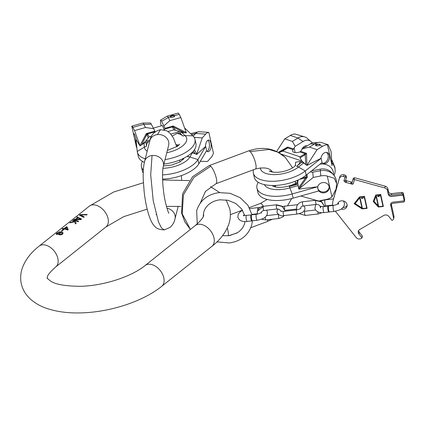 <?xml version="1.0" encoding="UTF-8"?>
<svg xmlns="http://www.w3.org/2000/svg" width="426" height="426" viewBox="0 0 426 426"><rect width="100%" height="100%" fill="white"/><g stroke="black" fill="none" stroke-linecap="round" stroke-linejoin="round"><path stroke-width="0.64" d="M56.951 234.396L58.74 233.97L59.092 234.699A13.307 8.685 51.5 0 1 59.464 234.817L61.754 234.641L62.691 234.06L63.075 233.118L62.51 232.388A13.307 8.685 -128.5 0 0 62.137 232.276L60.535 232.543L60.593 232.037L60.178 231.829A13.307 8.685 -128.5 0 0 59.826 231.808L57.105 232.947L56.232 233.72L56.2 234.236L56.599 234.38A13.307 8.685 51.5 0 1 56.951 234.396M80.136 214.608L79.417 215.178L83.661 217.356L84.199 216.93L80.455 214.826L86.707 214.933L87.245 214.502L80.136 214.608L79.662 215.21M73.682 219.747L80.791 219.64L81.51 219.07L77.266 216.893L76.728 217.319L77.745 217.532L75.956 218.964L73.682 219.747M72.968 220.317L72.431 220.743A13.307 8.685 51.5 0 1 74.273 220.705L74.481 221.312L70.455 222.313L69.742 222.883L74.641 221.797L75.418 223.927L76.132 223.352L75.232 220.838A13.307 8.685 51.5 0 1 78.107 221.781L78.64 221.355A13.307 8.685 -128.5 0 0 72.968 220.317L72.761 220.705M67.713 230.061L68.245 229.635L67.042 226.893A13.307 8.685 -128.5 0 0 66.334 226.824L64.182 228.538A13.307 8.685 -128.5 0 0 62.574 228.597L62.036 229.023A13.307 8.685 51.5 0 1 63.644 228.964L62.744 229.678A13.307 8.685 51.5 0 1 63.458 229.752L64.353 229.039A13.307 8.685 51.5 0 1 67.713 230.061M62.382 230.28L61.131 231.275A13.307 8.685 51.5 0 1 61.727 231.355L62.979 230.359A13.307 8.685 -128.5 0 0 62.382 230.28L62.489 230.748M87 214.699L85.594 214.72M80.631 214.795L80.179 214.8M80.455 214.826L80.541 215.215L84.066 217.031M74.22 219.315L74.108 219.635M75.956 218.964L76.03 219.305M74.683 219.507L74.262 219.507M77.745 217.532L77.82 217.878M77.266 216.893L76.973 217.351M81.382 219.177L77.308 217.084M80.636 219.129L76.515 218.921L78.128 217.633L80.636 219.129L80.711 219.459L79.923 219.47M76.589 219.268L76.515 218.921M78.453 221.504L76.424 221.137M75.248 220.918L74.289 220.743M73.948 220.679L73.011 220.508M75.232 220.838L76.11 223.373M70.455 222.313L70.247 222.707M74.481 221.312L74.587 221.802M71.259 222.404L70.498 222.505M68.213 229.662L67.042 226.893M64.283 229.092L63.644 228.975L63.762 229.507M62.574 228.597L62.366 228.986M64.182 228.538L64.299 229.081M63.554 228.959L62.617 228.789M66.334 226.824L66.424 227.409M64.896 228.629L64.379 229.039M67.18 227.516L66.456 227.383M67.228 229.209A13.307 8.685 -128.5 0 0 64.89 228.608L66.413 227.393L67.324 229.651L66.035 229.412M64.89 228.608L65.013 229.151M60.178 231.829L60.609 232.884M60.833 232.42L60.918 232.798M61.466 232.287L61.557 232.687M62.137 232.276L62.148 232.862M62.51 232.388L62.627 232.915L62.265 232.852M62.963 232.75L63.053 233.171L62.627 232.915M58.74 233.97L58.857 234.497M57.995 232.708L56.221 234.241M60.306 232.404L59.853 232.34M57.047 234.385L56.85 233.805L57.222 233.246L59.379 232.165A13.307 8.685 51.5 0 1 59.731 232.186L59.816 232.766L59.219 233.357L57.398 234.039A13.307 8.685 -128.5 0 0 57.047 234.023L56.85 233.805M59.47 233.895L58.809 234.273M59.933 232.447L60.023 233.187M60.54 232.905L61.818 232.671A13.307 8.685 51.5 0 1 62.063 232.745L62.366 233.831L60.79 234.843M59.693 234.832L59.464 233.757L60.54 232.9M59.065 231.952L59.129 232.234M59.826 231.808L59.944 232.335M59.816 232.766L59.928 233.267M59.576 233.07L59.667 233.491M59.219 233.357L59.358 233.986M58.74 233.624L58.879 234.247M58.144 233.874L58.208 234.162M57.398 234.039L57.467 234.343M57.047 234.023L57.127 234.375M62.26 233.017L61.69 234.066L59.912 234.46A13.307 8.685 -128.5 0 0 59.667 234.38L59.475 234.135M61.69 234.066L61.77 234.428M61.291 234.689L61.206 234.3M60.471 234.444L60.561 234.864M59.912 234.46L60.002 234.864M59.667 234.38L59.768 234.838M62.281 233.443L62.366 233.831M62.052 233.778L62.132 234.14M378.027 196.162L377.59 196.429L378.389 196.679L378.315 196.343L379.736 196.093L379.864 195.561L378.267 196.136L377.926 195.699L378.027 196.162L377.974 195.694M382.947 206.195L378.709 206.679L376.19 195.316L380.429 194.826L382.947 206.195L380.429 194.826M376.19 195.316L380.455 194.725M373.256 201.391L378.453 206.929L383.352 206.37M374.033 201.391L376.073 196.2L378.144 205.774L374.033 201.391L376.046 196.301L378.144 205.774M383.373 206.466L380.711 194.469L375.764 195.039L373.219 201.482L378.426 207.036L383.373 206.466M332.807 205.486A14.516 12.61 14.3 0 1 332.994 200.918A14.516 12.61 14.3 0 1 333.073 200.63L339.298 178.648A3.632 3.152 14.3 0 1 343.654 176.577L345.055 176.966L343.936 180.906L345.166 182.227L352.041 184.128A1.086 0.948 -165.7 0 0 353.346 183.505L354.464 179.564L384.779 187.93A3.632 3.152 14.3 0 1 387.452 190.56L388.267 194.219A2.902 2.524 -165.7 0 0 391.654 196.418L402.959 195.119L404.231 200.864L392.926 202.164A2.902 2.524 -165.7 0 0 390.669 203.974A2.902 2.524 -165.7 0 0 390.658 205.012L393.549 218.053A2.418 2.103 14.3 0 1 393.539 218.916A2.418 2.103 14.3 0 1 392.612 220.114L392.309 220.29A0.362 0.314 14.3 0 1 391.808 220.194L388.832 216.429A3.632 3.152 -165.7 0 0 383.794 215.439L359.672 229.571A3.632 3.152 -165.7 0 0 358.282 231.366A3.632 3.152 -165.7 0 0 358.894 233.965L361.871 237.729A0.362 0.314 14.3 0 1 361.796 238.166L361.211 238.507A3.632 3.152 14.3 0 1 356.179 237.522L335.438 211.307A14.516 12.61 14.3 0 1 335.384 211.232M341.098 209.049A4.84 4.201 -165.7 0 0 343.287 209.246A4.84 4.201 -165.7 0 0 347.041 206.227A4.84 4.201 -165.7 0 0 341.418 200.827A4.84 4.201 -165.7 0 0 337.664 203.841A4.84 4.201 -165.7 0 0 337.61 204.097M367.121 208.335L364.459 196.343L359.512 196.913L354.128 203.681L362.175 208.905L367.121 208.335M351.993 182.946L352.345 181.551A1.086 0.948 14.3 0 1 351.04 182.168L350.683 183.563A1.086 0.948 -165.7 0 0 351.993 182.946L352.85 179.91A1.086 0.948 14.3 0 1 354.16 179.293L354.507 179.389L353.394 183.329A1.086 0.948 14.3 0 1 352.084 183.952L352.041 184.128M350.683 183.563L352.084 183.952M345.577 180.368L345.816 180.986L346.45 181.231L345.608 180.486L351.706 182.168M354.858 177.993L354.512 177.898L354.16 179.293M354.906 177.818L385.221 186.189A3.632 3.152 14.3 0 1 387.894 188.814L388.597 191.977M352.345 181.551L353.207 178.515A1.086 0.948 14.3 0 1 354.512 177.898M332.994 200.918L333.441 199.171A14.516 12.61 14.3 0 1 333.515 198.889L339.74 176.902A3.632 3.152 14.3 0 1 344.096 174.836L345.805 175.491L346.46 177.216M358.649 230.53A3.632 3.152 -165.7 0 0 359.336 232.223L362.313 235.988A0.362 0.314 14.3 0 1 362.377 236.244L361.935 237.99M391.334 204.326L393.991 216.307A2.418 2.103 14.3 0 1 393.981 217.175L393.539 218.916M403.321 193.383L404.7 199.608A1.086 0.948 14.3 0 1 404.695 200.002L404.338 201.391A1.086 0.948 14.3 0 1 403.497 202.073L393.251 203.25A2.902 2.524 -165.7 0 0 390.993 205.06A2.902 2.524 -165.7 0 0 390.983 206.104L390.701 204.842A2.902 2.524 14.3 0 1 390.695 203.884M347.153 205.332A4.84 4.201 14.3 0 1 343.729 207.505A4.84 4.201 14.3 0 1 342.925 207.531M338.074 203.788A4.84 4.201 14.3 0 1 337.994 203M345.166 182.227L346.253 182.014L345.513 180.597L343.936 180.906M345.507 180.619L346.375 177.562L345.449 176.886L345.805 175.491M345.055 176.966L345.449 176.886M404.231 200.864L404.343 201.003A1.086 0.948 14.3 0 1 404.338 201.391M403.001 194.943L391.696 196.242A2.902 2.524 14.3 0 1 388.31 194.043L388.027 192.781A2.902 2.524 -165.7 0 0 391.414 194.98L401.659 193.803A1.086 0.948 14.3 0 1 402.932 194.629L402.959 195.119M388.027 192.781L388.384 191.386A2.902 2.524 -165.7 0 0 391.771 193.585L402.016 192.408A1.086 0.948 14.3 0 1 403.289 193.234L403.401 193.372M391.292 204.395A2.902 2.524 -165.7 0 0 391.34 204.709L390.983 206.104M362.175 208.905L367.095 208.239M354.192 203.601L362.201 208.804M355.13 203.564L359.736 197.701L361.972 208.016L355.13 203.564L359.709 197.802L361.972 208.016M359.938 197.185L364.203 196.594L366.695 208.064L362.457 208.548L359.938 197.185L364.177 196.7L366.695 208.064M363.373 197.462L363.266 197.818L362.015 198.005L361.669 197.568L361.775 198.031L361.339 198.298L362.137 198.553L362.063 198.212L363.484 197.962L363.373 197.462M362.063 198.212L363.293 197.973M361.339 198.298L361.844 198.138M361.775 198.031L361.722 197.563M378.315 196.343L379.545 196.104M377.59 196.429L378.102 196.269M328.696 210.417A3.025 0.602 -96.6 0 1 328.718 205.96L333.43 205.417A3.025 0.602 -96.6 0 0 333.404 209.874A3.025 0.602 -96.6 0 0 334.122 211.424L329.41 211.967A3.025 0.602 -96.6 0 1 328.696 210.417M329.069 211.61A3.025 0.602 -96.6 0 1 328.819 212.036A3.025 0.602 -96.6 0 1 328.105 210.481A3.025 0.602 -96.6 0 1 328.132 206.024A3.025 0.602 -96.6 0 1 328.467 206.381M251.67 219.278A3.025 0.602 -96.6 0 1 251.697 214.821L256.404 214.278A3.025 0.602 -96.6 0 0 256.383 218.735A3.025 0.602 -96.6 0 0 257.096 220.29L252.389 220.828A3.025 0.602 -96.6 0 1 251.67 219.278M252.048 220.471A3.025 0.602 -96.6 0 1 251.798 220.897A3.025 0.602 -96.6 0 1 251.084 219.347A3.025 0.602 -96.6 0 1 251.106 214.89A3.025 0.602 -96.6 0 1 251.446 215.247M322.061 162.519L306.193 175.161A29.516 13.398 167.5 0 1 275.271 185.448A29.516 13.398 167.5 0 1 254.29 177.322L253.358 173.116A29.516 13.398 -12.5 0 0 274.339 181.236A29.516 13.398 -12.5 0 0 305.261 170.948L321.124 158.312L322.061 162.519M279.073 152.726L282.784 151.044L300 156.795L300 157.876L301.954 161.044L305.591 164.431L303.632 162.934L300.303 161.465A19.356 8.786 167.5 0 1 296.613 166.337A6.049 3.946 51.5 0 1 298.466 167.045L303.632 162.934M305.591 164.431L306.917 165.442L321.124 158.312M253.523 169.724A29.516 13.398 -12.5 0 0 253.358 173.116M295.293 165.639L295.628 162.189L300.303 161.465M300 156.795L305.186 153.733L299.824 151.938A5.421 2.46 167.5 0 1 292.609 151.108A5.421 2.46 167.5 0 1 293.104 149.691L287.742 147.902L282.784 151.044M286.911 148.04L287.726 147.029L287.742 147.902L286.384 148.397L287.129 148.386M321.992 162.572A5.804 4.127 108.5 0 0 323.398 163.552A5.804 4.127 108.5 0 0 326.359 163.094A5.804 4.127 -71.5 0 0 329.548 157.38A5.804 4.127 -71.5 0 0 327.083 152.535A5.804 4.127 -71.5 0 0 324.122 152.993A5.804 4.127 108.5 0 0 320.991 158.168M306.906 165.379L306.496 153.301L305.575 154.276L305.186 153.733L306.496 153.301L300.66 151.352L299.824 151.938M322.626 146.256L319.527 145.223L320.304 144.281L316.3 144.142L314.995 143.706A13.547 9.628 -71.5 0 1 317.918 142.492A13.547 9.628 -71.5 0 1 321.902 142.646L328.164 144.733L331.077 151.459L332.078 165.714L327.45 144.84A13.547 9.628 108.5 0 0 322.626 146.256L317.056 149.664L307.098 165.102M326.412 152.396A5.804 4.127 -71.5 0 1 328.212 157.418A5.804 4.127 -71.5 0 1 325.07 162.663A5.804 4.127 -71.5 0 1 322.78 163.259M304.345 154.137A2.418 1.299 58.6 0 1 305.213 154.686L305.575 154.276M300.66 151.352L302.428 148.733L310.485 143.807A34.836 18.723 -121.4 0 0 314.995 143.706L309.425 147.114L302.428 148.733M295.133 152.561L294.121 147.987L293.104 149.691M294.121 147.987L295.197 146.32L303.253 141.389A11.555 8.211 -71.5 0 1 310.336 141.038A11.555 8.211 -71.5 0 1 312.338 142.944M307.109 145.873A5.804 4.127 108.5 0 0 304.361 146.39A5.804 4.127 108.5 0 0 301.613 150M310.336 141.038L308.152 139.227A13.547 9.628 108.5 0 0 304.878 136.954A13.547 9.628 108.5 0 0 297.971 138.019A34.836 18.723 -121.4 0 0 303.253 141.389M276.639 151.475L284.77 138.876L290.34 135.468A13.547 9.628 -71.5 0 1 295.165 134.052L304.878 136.954M295.197 146.32L292.401 141.427L297.971 138.019L290.34 135.468M292.401 141.427L284.77 138.876M317.918 142.492L315.091 142.625A11.555 8.211 108.5 0 0 310.485 143.807M328.158 144.733L327.45 144.84M319.527 145.223A2.418 1.097 167.5 0 1 317.077 145.878A2.418 1.097 167.5 0 1 315.554 145.207A2.418 1.097 167.5 0 1 316.3 144.142M317.056 149.664L309.425 147.114M315.836 145.585A2.418 1.097 167.5 0 1 316.486 144.984A2.418 1.097 167.5 0 1 320.208 144.643M293.136 198.165A29.516 13.398 167.5 0 1 257.879 192.36L256.947 188.148A29.516 13.398 -12.5 0 0 292.204 193.952L293.136 198.165L318.755 190.944L317.69 188.478L317.817 186.737L292.204 193.952L289.866 187.919A21.619 9.814 167.5 0 1 264.365 184.612M258.257 182.275A29.516 13.398 -12.5 0 0 256.947 188.148M298.093 180.012L297.731 182.807L298.759 189.096L317.817 186.737M317.833 186.551A5.804 5.165 -6.1 0 1 322.328 182.663A5.804 5.165 -6.1 0 1 329.218 187.094A5.804 5.165 -6.1 0 1 324.569 192.765A5.804 5.165 -6.1 0 1 318.797 190.912L318.755 190.944M306.161 175.182L306.374 177.152L305.373 177.269L305.495 178.1L299.67 179.25M332.536 173.851A11.555 10.283 173.9 0 0 320.304 169.149L311.571 170.874M310.277 171.907L312.689 172.242L320.277 170.741A13.547 12.056 -6.1 0 1 330.539 172.397A13.547 12.056 -6.1 0 1 336.359 181.082L336.615 183.441M319.793 200.742L326.06 199.501A13.547 12.056 173.9 0 0 331.929 196.934L336.066 189.133L336.625 183.531L334.373 178.318L327.296 176.06A13.547 12.056 173.9 0 0 320.837 175.927L313.248 177.429L298.743 189.032M331.929 196.934L327.296 176.06M300.793 196.003L315.836 200.252M329.154 186.657A5.804 5.165 -6.1 0 1 324.474 191.886A5.804 5.165 -6.1 0 1 317.663 187.951M299.015 188.83L307.322 177.189L306.374 177.152L306.102 177.818L307.322 177.189L307.029 174.49M306.102 177.818L305.495 178.1L298.653 187.69M313.248 177.429L312.689 172.242M319.953 164.202A11.555 10.283 -6.1 0 1 333.51 174.809M334.064 175.475A13.547 12.056 173.9 0 0 335.118 169.505A13.547 12.056 173.9 0 0 332.152 163.115M332.104 160.464L334.863 167.146M192.307 152.29L196.636 154.51L205.689 146.39L206.621 150.602L198.873 163.786A29.516 13.398 167.5 0 1 162.599 179.122M143.227 172.993A29.516 13.398 167.5 0 1 142.385 170.97L141.448 166.763A29.516 13.398 -12.5 0 0 143.354 170.107M142.454 161.406A29.516 13.398 -12.5 0 0 141.448 166.763M162.546 174.878A29.516 13.398 -12.5 0 0 197.941 159.58L198.873 163.786M183.063 159.649L182.211 158.967M194.943 153.791L192.03 152.561M205.689 146.39L197.941 159.58L189.921 157.018A21.619 9.814 167.5 0 1 162.956 168.259M193.239 136.155L195.726 133.439A13.547 6.555 -86.1 0 1 197.802 131.932L192.222 133.274A11.555 5.591 93.9 0 0 190.779 133.812M197.802 131.932A13.547 6.555 -86.1 0 1 199.251 131.703L208.825 132.379A13.547 6.555 93.9 0 0 205.71 134.11L202.243 137.902L196.636 154.51M200.326 161.316L207.467 161.475L210.934 157.684A13.547 6.555 93.9 0 0 213.453 153.254L208.825 132.379M205.492 146.283A5.804 2.812 -86.1 0 1 207.201 140.846A5.804 2.812 -86.1 0 1 208.713 140.106A5.804 2.812 -86.1 0 1 211.126 144.52A5.804 2.812 -86.1 0 1 209.443 150.948A5.804 2.812 -86.1 0 1 207.931 151.688A5.804 2.812 -86.1 0 1 206.53 150.751M207.851 140.314A5.804 2.812 -86.1 0 1 209.464 145.282A5.804 2.812 -86.1 0 1 207.755 150.836A5.804 2.812 -86.1 0 1 207.105 151.363M196.359 154.393L196.626 154.446M202.243 137.902L194.171 137.358M165.027 159.58A29.516 13.398 -12.5 0 0 194.996 139.35A29.516 13.398 -12.5 0 0 192.866 135.782L184.596 127.97M168.025 131.506L173.899 129.85L184.511 132.736L181.79 132.534L177.051 133.46A19.356 8.786 167.5 0 1 182.978 136.054A6.049 5.149 -46.6 0 1 185.113 135.67L181.79 132.534M184.511 132.736L186.354 132.869L186.242 132.534L173.217 125.995L173.52 126.975L172.525 126.889L164.841 129.057A5.421 2.46 167.5 0 1 164.335 129.882M140.063 145.916L134.552 130.585L132.864 127.385A13.547 1.491 -105.7 0 0 131.804 126.133L142.742 123.05A13.547 1.491 74.3 0 1 142.811 123.045A13.547 1.491 74.3 0 1 143.807 124.301A34.836 30.805 152.2 0 0 151.209 124.062L155.202 131.772L147.513 133.94L146.757 134.515L141.57 144.803L140.063 145.916L135.947 139.307L137.252 151.454A29.516 13.398 -12.5 0 0 137.364 152.125A29.516 13.398 -12.5 0 0 145.25 158.823M194.996 139.35L195.928 143.557A29.516 13.398 167.5 0 1 163.882 164.079M144.361 162.359A29.516 13.398 167.5 0 1 138.296 156.331L137.364 152.125M172.269 135.969L177.051 133.46M147.194 151.166A21.619 9.814 167.5 0 1 144.377 147.151A6.049 5.384 -6.1 0 1 146.512 146.331A19.356 8.786 167.5 0 1 148.52 141.501L149.723 141.23M148.52 141.501L143.951 143.195L141.634 144.813L145.58 141.214L149.217 136.805L151.534 136.15M173.899 129.85L172.583 127.353L173.217 125.995L164.851 128.354L164.841 129.057M146.757 134.515L146.299 133.578L147.513 133.94L149.217 136.805M148.386 137.912L146.805 134.914L147.902 134.307M178.079 113.092A13.547 1.491 74.3 0 1 178.089 113.087A13.547 1.491 74.3 0 1 179.154 114.344L180.842 117.539L186.242 132.534M186.05 132.848L186.338 132.805M172.583 127.353A2.418 2.141 -27.8 0 1 173.803 127.31L173.52 126.975M161.172 125.899A11.555 1.273 74.3 0 1 160.65 120.079A11.555 1.273 74.3 0 1 161.576 121.138L164.787 128.029M151.209 124.062A11.555 1.273 -105.7 0 0 150.325 122.986L142.811 123.045M131.804 126.133A13.547 1.491 -105.7 0 0 131.788 126.133L136.416 147.013A13.547 1.491 -105.7 0 0 136.916 148.317M136.442 143.908A5.804 0.639 74.3 0 1 134.43 137.71A5.804 0.639 74.3 0 1 133.902 133.583A5.804 0.639 74.3 0 1 134.355 134.121A5.804 0.639 74.3 0 1 136.134 139.158M153.653 128.684L145.495 127.502L143.807 124.301L132.864 127.385M145.495 127.502L134.552 130.585M140.319 145.735L140.053 145.852M164.069 129.823A5.804 0.639 -105.7 0 0 162.684 126.139A5.804 0.639 -105.7 0 0 162.231 125.601L153.344 128.104M179.154 114.344L174.708 115.595C172.53 114.945 170.986 115.382 170.08 116.9L168.211 117.427A13.547 1.491 -105.7 0 0 167.152 116.17A13.547 1.491 -105.7 0 0 167.093 116.202L160.65 120.079M170.033 116.772L170.08 116.9A2.418 1.097 167.5 0 0 172.78 117.283A2.418 1.097 167.5 0 0 174.756 115.723A2.418 1.097 167.5 0 0 174.708 115.595M180.842 117.539L169.899 120.622L164.021 125.766M161.576 121.138A34.836 30.805 152.2 0 0 168.211 117.427L169.899 120.622M170.315 117.15A2.418 1.097 167.5 0 1 172.344 116.016A2.418 1.097 167.5 0 1 174.66 116.186M57.856 258.428A13.307 8.685 -128.5 0 0 49.81 247.027A13.307 8.685 -128.5 0 0 39.16 246.116L89.338 206.147A13.307 8.685 51.5 0 1 99.993 207.057A13.307 8.685 51.5 0 1 108.034 218.458A13.307 8.685 51.5 0 1 105.92 226.962L55.737 266.932A13.307 8.685 51.5 0 0 57.856 258.428M226.11 199.922L229.731 208.713C230.855 214.108 230.498 219.401 228.661 224.587C225.556 232.836 219.96 240.094 211.876 246.361A13.307 8.685 -128.5 0 0 213.99 237.857A13.307 8.685 -128.5 0 0 205.95 226.456A13.307 8.685 -128.5 0 0 195.294 225.546C200.891 220.572 203.692 217.148 203.687 215.279L203.426 213.863M39.16 246.116C31.071 252.378 25.48 259.636 22.37 267.89C20.539 273.077 20.176 278.37 21.3 283.764C22.573 289.153 25.145 293.812 29.032 297.747C34.08 302.748 40.379 306.427 47.92 308.797C57.398 311.811 68.16 313.185 80.194 312.913C109.232 312.391 142.476 301.832 161.694 286.331A13.307 8.685 51.5 0 0 163.813 277.827A13.307 8.685 -128.5 0 0 155.767 266.42A13.307 8.685 -128.5 0 0 145.117 265.51L195.294 225.546M346.253 182.014L346.45 181.231M384.779 187.93L385.221 186.189M353.207 178.515L352.85 179.91M344.096 174.836L343.654 176.577M339.298 178.648L339.74 176.902M333.515 198.889L333.073 200.63M361.871 237.729L362.313 235.988M358.894 233.965L359.336 232.223M393.549 218.053L393.991 216.307M403.289 193.234L402.932 194.629M404.343 201.003L404.7 199.608M387.894 188.814L387.452 190.56M391.771 193.585L391.414 194.98M401.659 193.803L402.016 192.408M333.505 198.921L325.118 199.885A3.025 0.602 83.4 0 0 325.097 204.342A3.025 0.602 83.4 0 0 325.81 205.896L324.58 206.104M328.819 212.036L324.111 212.579A3.025 0.602 -96.6 0 1 323.393 211.024A3.025 0.602 -96.6 0 1 323.419 206.567L320.336 206.328L320.778 207.084M263.209 206.551L257.341 211.264C258.209 208.447 260.222 206.786 263.375 206.29A2.119 0.421 83.4 0 0 263.209 206.551A2.119 0.421 -96.6 0 0 263.268 208.942A2.119 0.421 -96.6 0 0 263.859 210.497L277.049 208.98A2.119 0.421 83.4 0 1 276.458 207.425A2.119 0.421 83.4 0 1 276.399 205.034A2.119 0.421 -96.6 0 1 276.565 204.773L282.337 206.275L285.329 211.158M285.292 211.163L282.22 206.488L276.399 205.034M265.238 217.042A2.119 0.421 83.4 0 0 265.962 219.965L261.468 219.22M278.471 214.651A2.119 0.421 83.4 0 0 278.583 217.02A2.119 0.421 83.4 0 0 279.152 218.447L265.962 219.965M281.091 211.584L280.846 211.147L283.428 211.376A2.119 0.421 83.4 0 0 283.412 214.496A2.119 0.421 83.4 0 0 283.913 215.583C281.224 216.376 278.908 215.348 276.953 212.505L277.257 210.215L278.125 209.001M300.772 208.628L300.804 208.128C300.08 208.921 298.685 209.496 296.618 209.858A2.119 0.421 83.4 0 0 296.602 212.979A2.119 0.421 83.4 0 0 297.103 214.065L283.913 215.583M284.696 209.033A2.119 0.421 -96.6 0 1 284.76 206.147L297.636 204.666M296.682 209.853L296.677 206.738C297.545 203.921 299.558 202.259 302.71 201.764A2.119 0.421 83.4 0 0 302.545 202.025A2.119 0.421 -96.6 0 0 302.604 204.416A2.119 0.421 -96.6 0 0 303.195 205.971L316.385 204.453A2.119 0.421 83.4 0 1 315.794 202.898A2.119 0.421 83.4 0 1 315.735 200.508A2.119 0.421 -96.6 0 1 315.9 200.247L321.582 201.684L324.639 206.429M303.738 211.211L304.814 211.237A2.119 0.421 83.4 0 0 304.643 211.498A2.119 0.421 83.4 0 0 304.707 213.884A2.119 0.421 83.4 0 0 305.298 215.439L299.169 213.666M324.596 206.434L321.46 201.897L315.735 200.508M317.823 211.828A2.119 0.421 83.4 0 0 318.488 213.921L305.298 215.439M260.057 207.489L258.108 207.595A3.025 0.602 83.4 0 0 257.794 210.039M251.798 220.897L247.085 221.44A3.025 0.602 -96.6 0 1 246.372 219.885A3.025 0.602 -96.6 0 1 246.398 215.428L243.315 215.189L243.752 215.945M249.37 207.574L260.254 203.516A9.676 2.535 69.5 0 1 261.766 204.166A9.676 2.535 69.5 0 1 263.412 206.285M285.218 157.263L277.885 152.21L269.184 149.478L250.105 151.555A9.676 2.535 -110.5 0 0 248.587 150.905C262.512 146.113 274.722 148.232 285.218 157.263L292.614 167.855M209.209 165.592L192.616 176.684L182.541 193.915L181.598 213.122L184.857 221.957L190.427 229.417L182.195 213.799L183.452 194.82L193.873 177.45L210.726 166.241A9.676 2.535 -110.5 0 0 209.209 165.592L248.587 150.905M210.726 166.241A9.676 2.535 69.5 0 1 215.716 175.997A9.676 2.535 69.5 0 1 215.971 183.723L255.35 169.042A9.676 2.535 -110.5 0 0 255.094 161.31A9.676 2.535 -110.5 0 0 250.105 151.555M227.223 228.096A9.676 2.535 69.5 0 1 228.139 235.796M267.001 214.768A9.676 2.535 69.5 0 1 267.203 215.561M267.762 219.757A9.676 2.535 69.5 0 1 267.017 221.653L250.807 227.697M260.35 167.844A21.619 9.814 167.5 0 0 274.999 174.607A21.619 9.814 167.5 0 0 298.466 167.045L305.261 170.948L306.193 175.161M281.384 154.169L301.954 161.044M281.171 151.587L286.384 148.397L278.892 152.625M305.708 164.409L305.213 154.686L300 157.876M293.562 148.978L287.726 147.029L278.338 152.322M296.613 166.337L302.013 162.034M297.763 183.052A19.356 8.786 167.5 0 1 289.286 186.599A6.049 0.666 74.3 0 1 289.866 187.919L298.184 185.576M289.286 186.599L297.944 184.16M305.373 177.269L302.146 177.908M320.304 169.149A34.836 1.571 -101.2 0 1 320.277 170.741L320.837 175.927M164.335 229.886C159.457 229.694 156.273 228.512 154.787 226.339C152.37 224.252 150.085 219.518 147.944 212.137C146.294 206.163 145.042 199.448 144.174 191.993L143.258 179.788C142.976 172.466 143.413 166.38 144.558 161.534L149.877 140.617A9.676 8.403 14.3 0 1 157.391 134.584A9.676 8.403 14.3 0 1 168.637 145.388L163.318 166.305A9.676 8.403 -165.7 0 0 152.071 155.501L150.703 174.735L153.195 200.566L158.493 221.994L161.507 228.006L164.335 229.886L170.15 227.377C172.86 224.726 174.468 221.909 174.98 218.916A9.676 8.403 -165.7 0 0 166.96 208.234M157.391 134.584L160.527 129.653L166.758 130.771L170.07 133.194L173.435 138.003L176.742 146.784M144.558 161.534A9.676 8.403 14.3 0 1 152.071 155.501M188.233 155.607A19.356 8.786 167.5 0 1 187.712 156.693A6.049 4.963 30.4 0 1 189.921 157.018L192.445 152.726M187.712 156.693L188.43 155.474M193.574 150.884L195.039 153.759M191.519 134.51A34.836 26.061 -137.6 0 0 195.726 133.439L205.71 134.11M196.732 154.153L194.453 149.686M192.866 135.782L185.113 135.67A21.619 9.814 167.5 0 1 166.768 152.737M137.252 151.454L144.377 147.151L143.951 143.195M145.58 141.214L150.059 139.952M170.885 134.083L179.522 131.65M178.686 145.298L176.486 145.921M184.533 132.699L173.803 127.31L175.384 130.303M164.606 127.385L164.878 128.62M154.67 131.224L146.299 133.578L139.952 145.58M146.512 146.331L146.065 142.193M182.978 136.054L179.506 132.774M219.662 192.541L210.508 186.641M189.346 180.576L162.631 179.98M143.386 182.743L113.577 192.035L89.338 206.147M145.117 265.51C131.772 276.602 102.884 286.128 79.63 286.304C65.029 286.112 55.359 284.366 50.619 281.075C47.59 278.71 46.477 277.683 47.281 278.002L47.345 277.198C47.345 275.329 50.14 271.905 55.737 266.932M180.8 206.413L166.433 206.386M147.162 209.145L123.705 216.653L105.92 226.962M161.694 286.331L211.876 246.361M197.243 223.906L196.663 210.774C199.9 200.438 207.355 194.384 219.017 192.605L230.061 193.303L240.211 197.739L247.932 205.263L252.016 214.784M244.742 215.487L241.569 208.846L235.727 203.479L228.086 200.295L219.848 199.815C210.018 201.141 204.72 207.467 203.697 212.563L203.234 216.573M222.553 235.679L228.581 235.748L236.968 233.001C241.041 230.514 243.629 227.186 244.732 223L245.025 221.547M216.978 241.893L229.412 242.958C241.073 241.185 248.523 235.131 251.766 224.79L252.4 220.828M338.462 204.23L338.542 203.356C337.61 204.299 335.906 204.986 333.43 205.417M334.122 211.424C338.75 210.396 341.359 209.4 341.95 208.442C343.857 207.009 344.661 205.167 344.368 202.92L343.399 200.965M325.118 199.885L320.506 201.051M315.714 204.528L314.873 208.389C316.619 213.075 321.539 212.856 324.111 212.579M328.132 206.024L323.419 206.567M325.81 205.896L332.749 205.098M263.859 210.497C262.283 210.923 261.479 211.525 261.447 212.308L261.442 212.313M278.04 214.315L266.506 215.641M263.375 206.29L276.565 204.773M257.341 211.264L257.288 214.145M281.027 211.232L279.44 209.443L277.049 208.98M279.152 218.447L282.97 216.882L284.227 215.545M303.823 205.896L304.909 207.712C305.128 209.342 304.531 210.7 303.104 211.781C302.662 212.51 300.665 213.272 297.103 214.065M285.244 210.353L296.533 209.054M284.76 206.147L282.694 206.546M296.618 209.858L283.428 211.376M303.195 205.971C301.619 206.397 300.815 206.999 300.783 207.781L300.719 208.239M315.575 209.997L304.814 211.237M302.71 201.764L315.9 200.247M320.416 207.904C320.384 205.63 319.042 204.48 316.385 204.453M318.488 213.921L321.875 212.68M261.442 213.091L261.516 212.223C260.584 213.16 258.886 213.847 256.404 214.278M257.096 220.29C261.729 219.257 264.338 218.261 264.929 217.303C266.83 215.87 267.64 214.028 267.347 211.781L266.639 210.178M249.881 208.543L258.108 207.595M242.57 210.316L240.227 211.765L238.262 214.118L237.846 217.255C239.598 221.935 244.519 221.717 247.085 221.44M251.106 214.89L246.398 215.428M251.936 214.395L257.224 213.788M242.469 210.151L230.381 214.656M260.254 203.516L267.198 199.464M275.382 186.961L275.734 185.427M272.656 172.083L271.926 171.332C269.136 167.791 263.609 167.029 255.35 169.042M203.687 215.29L203.298 214.848M200.295 203.058L205.412 191.439L215.971 183.723M237.548 232.639L229.582 235.615M267.017 221.653L272.347 219.23M287.486 205.833L291.703 198.548M295.404 183.361L295.436 181.146M295.639 165.118C296.421 164.633 293.109 169.228 283.168 171.518C273.812 173.563 268.465 170.97 269.296 170.959L269.296 170.959M270.43 171.54L271.293 170.773M297.524 180.88L296.581 180.677M275.366 185.443L274.014 186.572M272.88 185.997C271.964 185.896 276.985 188.659 286.948 186.513C291.826 185.31 295.468 183.697 297.87 181.684M297.731 182.807L297.46 180.294M335.118 169.505L334.852 167.056M179.644 160.07L179.942 161.96M181.401 175.587L181.604 179.788M168.637 145.388L168.707 145.074M174.98 218.916L178.201 206.253M168.882 213.117C168.968 214.534 164.66 203.053 163.403 189.783C161.896 177.818 162.78 166.843 163.318 166.305M156.092 214.587L156.225 214.15M149.877 140.617C150.804 134.989 154.35 131.336 160.527 129.653M163.403 165.964L171.625 165.08L180.022 161.912L183.728 158.765M176.05 144.505L178.856 145.133M179.644 144.132L177.599 146.198L167.338 150.49M167.152 116.17L178.089 113.087"/></g></svg>
